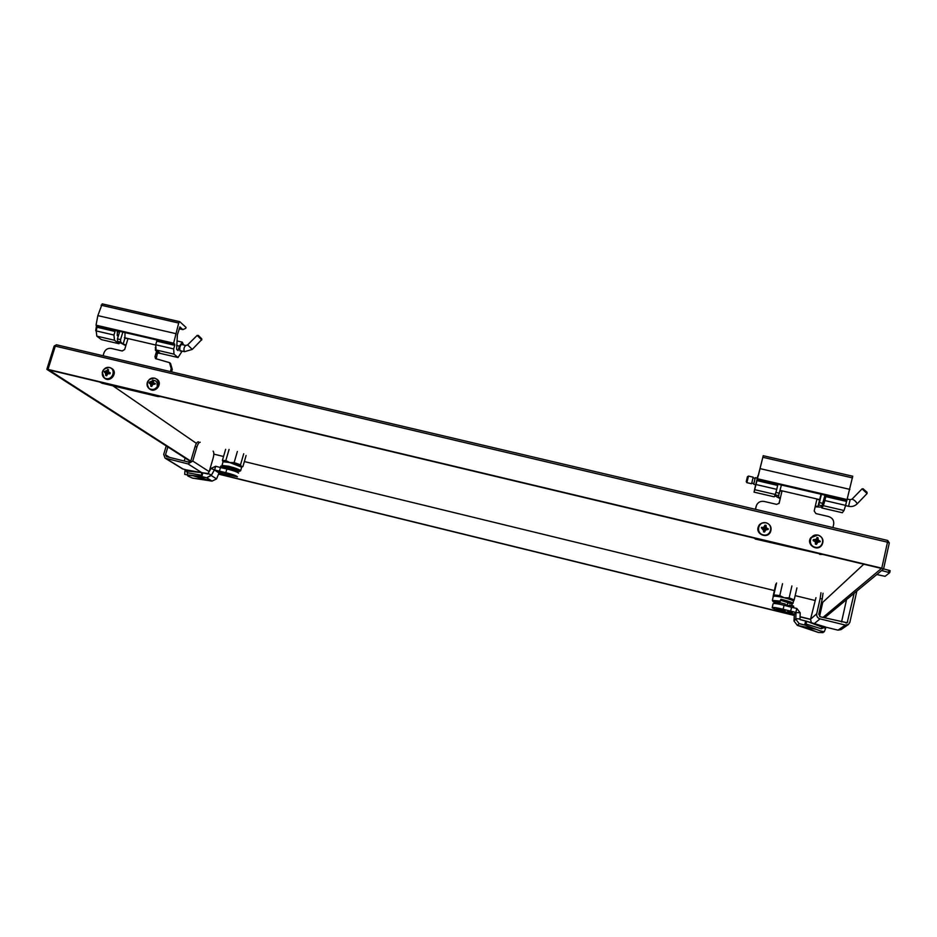 <?xml version="1.0" encoding="UTF-8"?>
<svg xmlns="http://www.w3.org/2000/svg" width="937" height="937" viewBox="0 0 937 937"><rect width="100%" height="100%" fill="white"/><g stroke="black" fill="none" stroke-linecap="round" stroke-linejoin="round"><path stroke-width="1.41" d="M119.596 342.93L118.987 343.738L101.419 339.627L96.816 336.137L96.218 330.913L97.261 326.135L174.704 344.125L173.638 343.2L178.698 323.042L179.869 321.754L186.03 327.423L185.749 328.337L182.891 329.625L179.869 326.919M97.261 326.135L96.031 325.174L97.846 315.617L102.192 303.869L179.564 321.684M173.65 348.939L174.739 345.32L156.772 341.15L155.683 344.757L173.65 348.939L174.024 354.151L178.03 357.524L160.286 353.39L178.03 357.524L182.129 351.152M179.939 326.943L177.386 334.802L176.636 349.36L178.065 350.59L179.4 346.14L182.364 342.181L183.511 344.945M174.704 344.125L174.739 345.32M182.457 344.699L181.93 344.148C179.916 345.718 179.318 348.025 180.138 351.059L181.075 350.906M96.218 330.913L113.951 335.036L115.052 331.452L97.331 327.329M96.816 336.137L114.49 340.26L113.951 335.036M118.987 343.738L114.49 340.26M117.465 330.503L117.23 335.528L118.226 336.324M182.891 329.625L179.201 328.77M97.846 315.617L175.524 333.572M173.638 343.2L96.031 325.174M155.683 344.757L156.116 349.969L174.024 354.151M156.116 349.969L160.262 353.378M114.993 330.257L115.052 331.452M156.772 341.15L156.737 339.944M201.56 339.768L197.121 335.423L187.623 344.898L192.272 349.419L201.56 339.768M198.445 335.551L201.748 338.796L198.445 335.551M96.546 325.584L96.253 331.159M96.523 325.607L95.715 330.691M104.628 378.255L104.862 378.431C110.543 382.788 118.074 372.715 112.124 368.733L111.819 368.534M109.442 367.538C116.282 369.096 112.862 380.246 106.045 378.571C99.205 376.99 102.637 365.863 109.442 367.538M107.591 369.506L108.528 369.693L108.329 371.673L110.25 372.856L109.957 373.804L107.673 373.816L106.666 375.772L105.74 375.55L105.588 373.324L104.159 371.919L108.493 373.594L106.244 371.181L107.193 370.326M108.528 371.872L108.587 373.57L107.31 370.42L104.323 371.45M104.347 371.45L106.244 371.181M110.25 372.856L108.985 373.523M110.215 372.844L109.207 372.551M108.505 373.594L105.12 371.579M108.446 373.605L104.827 372.528M104.944 372.61L105.588 373.324M108.317 373.64L105.764 373.441L105.904 374.531M107.263 374.25L105.74 375.526M109.324 372.633L108.704 373.547M108.469 371.813L107.614 369.471M106.795 374.987L105.74 375.55M157.076 385.095C157.475 382.261 156.315 380.68 153.574 380.363L152.649 380.141L152.356 381.09L152.626 380.164M149.475 388.867L149.686 389.031C155.296 393.587 163.097 383.666 157.205 379.473L156.912 379.262M154.418 378.185C161.34 379.754 157.955 390.975 151.068 389.277C144.157 387.684 147.542 376.487 154.418 378.185M153.563 380.387L153.399 382.355L155.191 384.018L152.754 384.51L151.735 386.442L150.798 386.255L150.646 384.006L149.053 383.081L149.334 382.12L152.239 381.008M154.289 383.233L155.296 383.538L153.527 384.311M154.394 383.315L153.516 384.299L152.356 381.09L151.29 381.863M153.574 382.53L153.504 384.311L151.454 381.98L150.154 382.261M153.457 382.425L153.516 384.299L149.358 382.12L153.516 384.299L150.646 384.006M152.649 380.141L153.516 384.299L149.861 383.21M149.967 383.292L150.962 385.224M152.415 384.861L150.798 386.22M151.876 385.622L150.798 386.255M821.257 554.083L754.32 538.131M821.117 493.904L817.989 506.308L815.307 506.144L814.206 510.981L815.881 513.57L828.589 516.545C832.443 517.845 834.141 520.445 833.672 524.333L832.934 527.566M755.491 509.33L756.522 505.242C758.056 502.15 760.586 500.885 764.1 501.436L776.668 504.375L779.139 503.239L780.416 497.992L778.214 497.02L781.493 484.698M752.493 537.686L755.421 538.482M820.109 553.908L755.175 539.009M819.711 554.399L822.733 554.435M819.442 499.936L817.146 499.257M780.017 491.023L781.259 491.257M778.963 503.532L782.079 490.847M756.522 505.242L756.241 506.132M755.398 509.306L756.007 506.718M825.099 494.83L821.585 507.151L815.155 506.8M817.989 506.308L818.809 505.043L822.417 505.886M821.48 493.986L818.809 505.043M774.747 495.755L775.977 492.136M774.747 495.778L780.123 498.613M758.302 475.703L763.222 455.71L852.729 476.219L763.222 455.71M755.667 484.698L754.062 492.124L774.255 496.844L754.062 492.124L763.245 455.675M757.963 475.621L757.248 478.116M757.319 478.139L755.737 484.71M845.631 505.383L846.533 501.436L825.802 496.61L824.9 500.557L845.631 505.383L844.014 510.513L842.304 512.738L821.819 507.959L822.089 506.39M757.518 479.486L846.896 500.241L852.729 476.219M846.896 500.241L846.533 501.436M756.288 484.593L776.738 489.348L777.651 485.425L757.213 480.681M754.953 489.735L775.332 494.49L776.738 489.348M774.255 496.833L775.332 494.49M760.223 468.664L849.906 489.395M847.353 499.62L757.764 478.819M824.9 500.557L823.342 505.687L844.014 510.513M823.342 505.687L821.831 507.948L842.316 512.738M825.216 494.853L823.822 500.979L825.79 494.982M777.968 484.23L777.651 485.425M825.802 496.61L826.141 495.427M755.105 478.327L753.723 484.253L755.128 478.385M867.053 493.553L862.075 488.845L852.038 499.152C854.368 500.007 856.09 501.564 857.191 503.813L867.053 493.553M748.452 476.148L746.894 482.66L751.603 483.75L753.149 477.238M867.1 493.377L867.018 492.206L863.129 488.891M747.421 476.722L746.25 481.618L747.421 476.722L748.476 476.078L753.172 477.179M746.894 482.66L746.25 481.618M758.513 526.442L758.443 526.582C754.894 533.75 767.052 539.407 770.378 532.111L770.425 532.017M766.033 522.869C773.915 524.661 771.092 536.831 763.222 534.898C755.339 533.083 758.185 520.949 766.033 522.869M767.274 528.597L764.451 529.253L768.305 528.901L766.232 527.73L766.068 525.423L766.279 527.648L768.188 529.417L765.728 529.979L764.533 532.017L764.791 530.974M766.279 527.648L764.451 529.253L763.456 531.794L764.522 532.052L764.451 529.253L766.864 529.674M763.725 530.717L761.336 527.789L763.866 527.074L764.99 525.2L764.451 529.253L765.67 530.049M765.857 526.395L764.451 529.253L766.068 525.423L765.002 525.165M763.866 527.074L764.791 526.137M764.768 526.196L764.451 529.253L763.831 527.156L762.554 527.472M763.456 531.794L764.451 529.253L761.5 527.285L764.451 529.253L764.768 531.021M762.46 528.644L764.451 529.253L763.35 529.487M810.81 537.721L810.763 537.791C805.867 544.221 816.935 552.034 821.62 545.439L821.737 545.287M817.884 535.132C825.848 536.948 823.073 549.199 815.12 547.243C807.155 545.416 809.955 533.188 817.884 535.132M820.238 541.211L818.177 540.04L818.001 537.721L818.235 539.958L820.168 541.75L817.708 542.312L816.49 544.362L816.748 543.308M820.273 541.223L816.232 541.551L813.363 539.583L815.811 539.384L816.724 538.447L815.752 539.466L813.363 539.583L813.129 540.626L815.272 541.738L815.401 544.139L816.49 544.362M816.724 538.447L816.232 541.551L818.844 542.008M819.207 540.965L816.232 541.551L818.001 537.721L816.923 537.463M817.802 538.693L816.232 541.551L818.235 539.958M816.689 538.494L816.232 541.551L815.811 539.384M817.638 542.382L814.476 539.782M816.478 544.397L816.232 541.551L816.713 543.355M815.658 543.015L815.401 544.139M814.405 540.977L816.232 541.551L815.295 541.809M780.615 600.242L787.818 602.608M777.733 603.053L779.725 602.667L780.826 599.305L783.719 599.961C789.516 601.449 792.597 602.596 792.971 603.416L793.463 601.226C793.1 600.406 790.02 599.258 784.222 597.771C777.792 596.295 774.138 595.85 773.283 596.459L772.369 600.418L780.416 601.109M780.088 602.222C775.403 601.308 773.095 601.167 773.201 601.788L777.628 603.686M786.377 605.759L788.942 606.122M789.013 605.817L786.541 605.208M792.21 603.885L791.859 605.396M787.759 602.889L791.976 603.908L792.971 603.416M791.87 603.896C793.405 603.17 789.704 601.753 780.744 599.645M773.201 601.788L772.369 600.418M793.428 601.402L793.534 601.331C793.487 600.535 790.395 599.34 784.234 597.759C777.979 596.319 774.313 595.85 773.212 596.365L773.248 596.623M793.452 601.39L794.189 599.844L789.153 597.9L784.234 597.759L779.783 595.616L773.81 594.878L773.107 596.412L775.801 584.056M794.189 599.844L796.918 587.921M791.894 585.941L789.153 597.9M779.783 595.616L782.536 583.669M776.562 582.978L773.81 594.878M777.605 603.861L777.183 602.608L778.178 602.479L777.956 603.92M779.397 604.189L779.912 602.714L785.253 604.014L785.065 605.548M786.33 605.888L786.729 604.576L787.267 604.997L786.553 605.138M779.912 602.714L785.253 604.014M805.879 623.972L804.988 623.714L804.696 624.991L820.402 630.941L805.398 625.202L806.898 621.383L800.081 619.615L800.022 618.97L795.818 618.678L793.99 620.997L797.317 625.354L816.174 629.324L803.536 626.853L818.411 632.475L823.096 632.616L823.506 631.878L823.096 632.616L818.411 632.475L797.317 625.354L793.99 620.997L794.353 614.016L781.681 610.959L794.353 614.016L795.993 612.517L794.4 614.157L795.876 612.447L783.133 609.273C776.867 607.715 773.224 607.176 772.193 607.668C772.744 608.488 775.906 609.577 781.681 610.959C775.906 609.577 772.744 608.488 772.193 607.668C773.224 607.176 776.867 607.715 783.133 609.273L784.046 605.279C777.792 603.721 774.149 603.194 773.107 603.709L772.193 607.668L773.107 603.709C774.149 603.194 777.792 603.721 784.046 605.279L791.578 607.293L790.664 611.287L783.133 609.273L784.046 605.279L791.578 607.293L790.664 611.287L795.993 612.517L794.4 614.157L793.99 620.997L795.794 619.205L799.167 623.632L795.794 619.205L795.993 612.517L800.198 612.81L796.79 608.453L795.876 612.447L796.79 608.453L791.578 607.293L796.79 608.453L800.198 612.81L795.993 612.517L795.818 618.678L800.022 618.97L800.198 612.81L799.999 619.509L805.609 620.973L804.696 624.991L799.167 623.632L797.317 625.354L799.167 623.632L805.398 625.202L805.879 623.972L821.257 628.786L823.717 627.743L806.792 621.301M824.244 631.749L820.402 630.941L824.244 631.807L825.743 628.001L806.898 621.383L825.567 627.052L825.263 629.184M776.41 609.144L777.078 608.324L785.335 610.35L784.62 611.158L776.41 609.144L777.078 608.324L785.335 610.35L784.62 611.158L784.831 610.221L784.62 611.158L776.41 609.144M787.724 611.498L792.327 612.458L787.724 611.498M235.41 470.878L239.345 471.475C241.453 470.714 222.596 465.22 222.666 466.626L235.773 470.339L235.246 471.381M221.999 465.42L228.651 466.239C235.784 468.125 239.778 469.624 240.645 470.725L241.711 467.048C240.856 465.923 236.862 464.424 229.729 462.527L223.076 461.73L221.987 465.466L222.666 466.626M240.645 470.725L239.357 471.475M241.664 467.2L229.706 462.515C225.161 461.449 222.924 461.227 223.006 461.847L223.029 461.882M241.711 467.176L242.906 466.532L241.441 466.603L240.504 464.822L234.133 462.597L229.706 462.515L225.817 460.571L222.397 460.407L222.983 461.777M225.63 449.35L222.397 460.407M225.817 460.571L229.061 449.467M246.103 455.511L242.906 466.532M240.504 464.822L243.725 453.742M237.377 451.482L234.133 462.597M226.496 467.844L226.239 468.816M227.047 468.992L227.55 467.645L232.294 468.805L232.048 470.315M233.606 470.807L234.156 469.449L235.726 470.327L234.156 469.449M227.55 467.645L232.294 468.805M192.026 475.446L212.031 481.126L216.564 478.912L211.247 475.516L206.667 477.753L187.259 474.93L184.706 474.356L187.259 474.93L187.541 471.077L184.987 470.515L187.318 470.058L202.896 472.845L201.806 476.558L206.667 477.753L211.469 475.059L208.084 473.536L202.896 472.845L207.862 473.993L211.001 468.43L208.084 473.536L211.469 475.059L214.386 469.952L211.001 468.43L215.686 466.263L211.001 468.43L214.596 469.964L215.686 466.263L220.476 467.551L215.686 466.263L214.596 469.964L219.387 471.252L220.476 467.551L226.883 468.957L220.476 467.551L219.387 471.252L225.794 472.658L214.596 469.964L219.012 472.998L214.596 469.964L219.024 472.869L237.459 476.792C236.358 475.691 232.47 474.309 225.794 472.658L226.883 468.957C233.547 470.597 237.436 471.979 238.525 473.103C237.436 471.979 233.547 470.597 226.883 468.957L225.794 472.658C232.47 474.309 236.358 475.691 237.459 476.792L219.012 472.998L214.386 469.952L211.247 475.516L216.564 478.912L219.012 472.998L216.564 478.912L212.031 481.126L206.667 477.753L212.031 481.126L192.507 478.116L206.491 479.732L192.026 475.446M187.318 474.93L187.904 476.019L192.507 478.116L187.904 476.019L187.318 474.93M166.236 445.93L163.706 454.386L165.041 458.123L187.974 463.909L201.713 472.599L186.006 470.866L187.423 472.752L202.158 475.375L201.806 476.558L201.537 472.611L187.541 471.077M186.978 470.034L202.205 472.681M232.025 474.684L234.191 476.148L226.895 474.356L224.693 472.892L232.025 474.684L234.191 476.148L226.895 474.356L224.693 472.892L232.025 474.684M223.147 472.904L219.082 471.826L223.147 472.904M227.152 473.49L226.895 474.356L227.152 473.49M167.852 446.972L165.509 454.82L169.726 457.443M184.226 460.992L185.104 458.029M187.974 463.909L192.741 461.039L196.899 446.996C197.93 443.822 199.042 442.241 200.237 442.241M198.433 441.807C197.238 441.807 196.126 443.388 195.095 446.551L190.937 460.606L188.513 462.046L166.505 456.659L165.509 454.82M209.185 471.616L213.156 458.076C214.069 454.539 214.046 452.231 213.097 451.142M207.393 473.958L208.237 473.267M165.041 458.123L182.41 468.805L186.885 470.058M846.544 599.598L841.543 622.016M856.828 591.095L849.871 622.344L848.442 624.499L845.315 625.073L819.98 618.865C817.497 617.987 816.408 616.288 816.713 613.747L820.156 598.485L822.229 598.989L818.774 614.262L820.437 616.839L847.165 622.789L854.146 593.308M848.372 624.546L841.039 629.617L838.029 630.168L825.579 627.111M811.337 622.672L810.54 619.263L815.951 597.701M881.635 570.539L889.693 572.683L885.09 576.325L876.798 574.545M824.525 617.846L883.591 568.911L890.15 570.668L889.705 572.624M822.229 598.989L823.026 593.238M820.156 598.485L820.964 592.746M160.754 396.597L158.084 396.597L102.063 383.233L99.673 382.027M170.323 371.579L171.213 368.604L169.527 362.654L155.542 358.613L154.968 356.622L156.315 352.183L157.416 353.085L156.198 358.953M170.534 363.486L172.279 369.471L171.565 371.872M102.063 383.233L99.896 382.085M100.845 382.401L158.084 396.597M157.99 395.929L156.983 395.789M160.719 353.483L157.416 353.085M125.839 345.671L117.57 341.349L117.441 338.889L119.854 331.054M125.019 332.26L124.926 338.198L123.145 344.008L126.015 345.109L124.668 349.524L122.22 350.988L111.304 348.423C107.825 347.978 105.389 349.442 103.984 352.804L103.082 355.744M156.62 351.199L156.315 352.183L157.803 352.265L155.355 350.18L156.76 350.508M123.145 344.008L120.674 342.075L120.557 339.616L122.958 331.78M155.788 346.011L155.355 350.18M127.982 338.55L124.926 338.198M48.01 369.401L881.776 568.173L887.491 542.195L55.306 346.128L48.01 369.401L47.014 369.471L190.445 461.449M810.505 619.427L800.081 616.874M794.318 615.457L218.555 474.122M190.726 461.086L48.771 369.892L881.459 568.443L822.955 617.46M816.713 613.747L810.54 619.263L800.093 616.698M794.33 615.281L218.614 473.97M889.295 542.898L887.702 540.497L887.491 542.195L889.307 542.945L883.591 568.911L881.776 568.173M112.897 385.81L196.43 443.388M213.823 454.129L223.545 456.495M244.346 461.554L774.302 590.544M795.15 595.627L814.932 600.441M821.538 602.046L822.745 602.339L819.57 616.417M822.745 602.339L863.773 564.226M201.35 475.211L201.256 476.464L187.259 474.93L187.423 472.752M186.006 470.866L184.987 470.503L184.706 474.356L184.987 470.515L187.213 470.081L201.596 472.576M222.397 466.169L220.757 466.111L220.347 467.516L220.757 466.111L222.397 466.157M823.717 627.743L825.591 628.083L825.134 629.559M825.591 628.083L825.216 626.888L806.862 621.313M101.079 305.204L178.698 323.042M101.419 339.627L118.964 343.727M117.137 331.675L119.491 332.225M176.636 345.495L179.4 346.14M179.857 350.625L184.261 351.586C183.547 348.915 184.074 346.877 185.842 345.484L187.623 344.898M105.307 368.159L109.664 367.468L111.585 368.346C117.547 372.329 110.004 382.413 104.323 378.056L102.227 372.329M149.451 379.333L154.628 378.115L156.702 379.098C162.605 383.292 154.804 393.224 149.182 388.668C147.062 386.84 146.512 384.545 147.554 381.769M816.947 498.964L815.307 506.144M779.291 502.806L778.998 503.415M778.834 495.708L775.25 494.877M823.143 503.427L819.524 502.583M775.906 492.417L779.502 493.249M762.905 457.303L852.494 477.893M845.561 505.629L848.582 506.273L850.128 499.679L852.038 499.152M758.443 526.582L758.56 526.336C759.216 523.888 761.711 522.694 766.056 522.729C770.495 524.451 771.971 527.496 770.507 531.876C767.169 539.173 754.999 533.516 758.56 526.336C760.141 523.385 762.636 522.178 766.044 522.741C770.495 524.439 771.983 527.484 770.507 531.876L770.378 532.111M817.872 535.004C822.885 537.135 824.197 540.532 821.796 545.217C817.111 551.811 806.031 543.987 810.927 537.557L817.872 535.004M821.913 627.122L821.257 628.786M788.849 606.567L789.282 605.126L788.849 606.567M793.721 606.309L789.247 605.22L793.733 606.298L793.405 607.703L793.733 606.298L789.282 605.126L793.721 606.309M793.569 606.063L789.493 605.068L793.569 606.063M224.458 468.418L224.693 467.118L224.458 468.418M222.526 466.368L220.757 466.111L222.526 466.368M196.899 446.996L195.095 446.551M192.741 461.039L209.174 471.639M183.301 469.179L165.954 458.509M846.017 623.093L847.786 621.84M814.37 623.597L819.98 618.865M845.315 625.073L838.029 630.168M889.014 570.211L888.581 572.202M171.213 368.604L172.279 369.471M154.968 356.622L156.081 357.512M126.015 345.109L128.029 338.562M120.674 342.075L117.57 341.349M155.94 347.861L155.273 347.709M117.441 338.889L120.557 339.616M54.311 346.233L56.489 344.781L887.667 540.45L889.307 542.945L883.579 568.864M46.85 369.295L54.147 346.046L56.489 344.781L887.667 540.45M187.213 470.081L200.377 472.4M808.373 621.84L825.263 626.97M179.728 321.672L102.192 303.869M182.364 342.181L177.327 341.009M124.363 337.707L155.706 345.003M181.239 344.418L185.842 345.484M184.46 351.703L192.272 349.419M198.293 335.423L197.121 335.423M201.748 338.796L201.76 339.944M112.124 368.733L109.617 367.456C102.309 368.499 100.54 372.024 104.323 378.056M157.205 379.473L154.593 378.091C147.32 379.063 145.516 382.589 149.182 388.668M753.723 484.253L755.819 484.734M780.158 490.402L819.641 499.597M755.304 477.671L757.401 478.151M847.493 499.07L850.128 499.679M848.512 506.32C851.885 506.987 854.767 506.156 857.191 503.825M755.152 478.338L753.055 477.858M753.887 483.574L751.802 483.094M863.282 488.833L862.075 488.845M810.763 537.791L817.884 534.992C822.897 537.124 824.197 540.532 821.796 545.217M787.267 604.997L787.865 602.432M825.333 626.923L806.195 621.114M889.717 572.659L890.15 570.668M169.527 362.654L170.604 363.533"/></g></svg>
